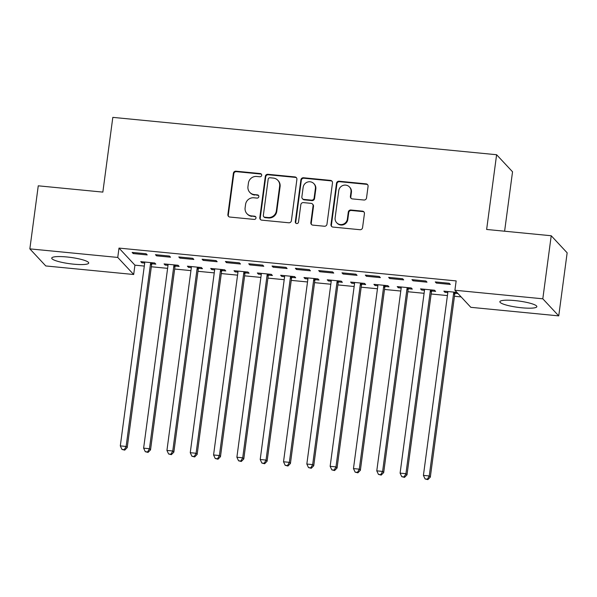 <?xml version="1.0" encoding="UTF-8"?>
<svg xmlns="http://www.w3.org/2000/svg" width="597" height="597" viewBox="0 0 597 597"><rect width="100%" height="100%" fill="white"/><g stroke="black" fill="none" stroke-linecap="round" stroke-linejoin="round"><path stroke-width="0.9" d="M261.687 175.324A1.642 1.582 -43 0 0 260.299 173.563L235.979 171.197A2.351 2.261 -43 0 0 233.382 173.264L227.882 214.532A2.351 2.261 -43 0 0 229.86 217.047L254.18 219.412A1.642 1.582 -43 0 0 255.598 216.689A1.642 1.582 -43 0 0 254.606 216.204L251.464 215.898A7.515 7.246 -43 0 1 245.113 207.846L245.576 204.405A7.515 7.246 -43 0 1 253.874 197.786L257.023 198.092A1.642 1.582 -43 0 0 258.441 195.368A1.642 1.582 -43 0 0 257.449 194.883L254.307 194.577A7.515 7.246 -43 0 1 247.964 186.525L248.419 183.085A7.515 7.246 -43 0 1 256.725 176.466L259.867 176.772A1.642 1.582 -43 0 0 261.687 175.324M261.479 174.302A1.642 1.582 -43 0 0 260.725 174.025L236.412 171.66A2.351 2.261 -43 0 0 233.815 173.727L228.308 214.987A2.351 2.261 -43 0 0 228.681 216.569M255.785 216.935A1.642 1.582 -43 0 0 255.038 216.666L251.464 215.898M258.628 195.622A1.642 1.582 -43 0 0 257.882 195.346L254.307 194.577M521.718 307.783A18.656 3.186 7.6 0 1 499.876 301.716A18.656 3.186 7.6 0 1 515.002 300.589A18.656 3.186 7.6 0 1 536.852 306.657A18.656 3.186 7.6 0 1 521.718 307.783M73.58 264.165A18.656 3.186 7.6 0 1 51.738 258.098A18.656 3.186 7.6 0 1 66.864 256.971A18.656 3.186 7.6 0 1 88.714 263.031A18.656 3.186 7.6 0 1 73.58 264.165M363.931 200.017A2.351 2.261 -43 0 0 366.528 197.95L368.073 186.376A2.351 2.261 -43 0 0 366.088 183.861L339.081 181.227A2.351 2.261 -43 0 0 336.492 183.301L330.984 224.562A2.351 2.261 -43 0 0 332.969 227.076L359.969 229.711A2.351 2.261 -43 0 0 362.566 227.636L364.431 213.651A2.351 2.261 -43 0 0 362.446 211.137L350.894 210.017A2.351 2.261 -43 0 0 348.297 212.084L347.372 219.017A6.276 6.06 -43 0 1 336.656 222.703A6.276 6.06 -43 0 1 335.126 217.83L338.753 190.659A6.276 6.06 -43 0 1 349.469 186.973A6.276 6.06 -43 0 1 350.999 191.853L350.394 196.383A2.351 2.261 -43 0 0 352.372 198.898L363.931 200.017M454.907 290.246L542.807 298.806L558.74 315.88L470.832 307.321L454.907 290.246L456.153 280.911L118.997 248.091L117.751 257.434L133.683 274.501L45.775 265.949L29.85 248.874L117.751 257.434M29.85 248.874L38.26 185.816L102.848 192.107L112.818 117.37L496.607 154.727L486.637 229.464L551.225 235.748L542.807 298.806M296.896 179.443A2.351 2.261 -43 0 0 294.911 176.928L267.904 174.302A2.351 2.261 -43 0 0 265.314 176.369L259.807 217.636A2.351 2.261 -43 0 0 261.792 220.151L288.791 222.778A2.351 2.261 -43 0 0 291.388 220.711L296.896 179.443M303.492 177.764L330.499 180.398A2.351 2.261 -43 0 1 332.484 182.913L326.977 224.173A2.351 2.261 -43 0 1 324.38 226.241L312.828 225.121A2.351 2.261 -43 0 1 310.843 222.606L313.074 205.868A2.351 2.261 -43 0 0 311.097 203.353L303.425 202.607A2.351 2.261 -43 0 0 300.828 204.674L298.507 222.099A1.642 1.582 -43 0 1 295.702 223.062A1.642 1.582 -43 0 1 295.306 221.785L300.903 179.839A2.351 2.261 -43 0 1 303.492 177.764L303.925 178.227L330.932 180.854L330.499 180.398M504.607 231.211L512.539 171.794L496.607 154.727M411.937 279.642L413.02 280.799L427.004 282.165L425.93 281.008L411.937 279.642M431.84 291.023L435.616 291.388L434.541 290.232L420.549 288.873L421.624 290.03L424.489 290.306M365.312 275.105L366.386 276.262L380.371 277.62L379.296 276.471L365.312 275.105M385.207 286.485L388.983 286.851L387.908 285.694L373.916 284.336L374.998 285.485L377.856 285.769M318.679 270.568L319.753 271.725L333.745 273.083L332.663 271.926L318.679 270.568M338.581 281.941L342.35 282.314L341.275 281.157L327.283 279.799L328.365 280.948L331.223 281.224M272.045 266.031L273.12 267.18L287.112 268.546L286.03 267.389L272.045 266.031M291.948 277.404L295.716 277.769L294.642 276.62L280.657 275.254L281.732 276.411L284.59 276.687M225.412 261.486L226.487 262.643L240.479 264.008L239.397 262.852L225.412 261.486M245.315 272.866L249.083 273.232L248.009 272.075L234.024 270.717L235.099 271.874L237.957 272.15M178.779 256.949L179.854 258.105L193.846 259.464L192.771 258.314L178.779 256.949M198.682 268.329L202.458 268.695L201.376 267.538L187.391 266.18L188.465 267.329L191.324 267.613M132.146 252.412L133.221 253.568L147.213 254.926L146.138 253.77L132.146 252.412M152.048 263.784L155.824 264.158L154.742 263.001L140.758 261.643L141.832 262.792L144.69 263.068M118.997 248.091L134.929 265.165L144.295 266.075M151.34 266.762L167.615 268.344M174.66 269.031L190.928 270.613M197.973 271.299L214.248 272.881M221.293 273.568L237.561 275.15M244.606 275.836L260.882 277.418M267.919 278.105L284.194 279.695M291.239 280.374L307.515 281.963M314.552 282.65L330.828 284.232M337.872 284.918L354.14 286.5M361.185 287.187L377.461 288.769M384.505 289.455L400.774 291.037M407.818 291.724L424.094 293.306M431.138 293.993L447.407 295.575M454.451 296.261L461.123 296.91M175.361 266.053L179.137 266.426L178.063 265.269L164.071 263.911L165.145 265.061L168.011 265.344M155.459 254.68L156.541 255.837L170.526 257.195L169.451 256.046L155.459 254.68M221.994 270.598L225.77 270.963L224.696 269.807L210.704 268.449L211.778 269.598L214.636 269.881M202.092 259.217L203.174 260.374L217.159 261.732L216.084 260.583L202.092 259.217M268.628 275.135L272.404 275.501L271.329 274.351L257.337 272.986L258.411 274.142L261.27 274.419M248.725 263.762L249.8 264.911L263.792 266.277L262.717 265.12L248.725 263.762M315.261 279.672L319.037 280.038L317.962 278.889L303.97 277.523L305.045 278.68L307.903 278.956M295.358 268.299L296.433 269.448L310.425 270.814L309.35 269.657L295.358 268.299M361.894 284.209L365.67 284.582L364.595 283.426L350.603 282.068L351.678 283.217L354.536 283.493M341.991 272.836L343.066 273.993L357.058 275.351L355.984 274.202L341.991 272.836M408.527 288.754L412.303 289.12L411.221 287.963L397.236 286.605L398.311 287.754L401.169 288.038M388.625 277.374L389.699 278.53L403.691 279.889L402.617 278.739L388.625 277.374M456.921 292.411L443.869 291.142L444.944 292.299L447.802 292.575M455.16 293.291L458.003 293.567M435.258 281.918L436.332 283.068L450.325 284.433L449.25 283.276L435.258 281.918M551.225 235.748L567.15 252.822L558.74 315.88M134.929 265.165L133.683 274.501M141.832 262.792L141.974 261.755M133.221 253.568L133.362 252.531M165.145 265.061L165.287 264.023M156.541 255.837L156.675 254.8M188.465 267.329L188.6 266.299M179.854 258.105L179.995 257.068M211.778 269.598L211.92 268.568M203.174 260.374L203.308 259.337M235.099 271.874L235.233 270.837M226.487 262.643L226.629 261.605M258.411 274.142L258.553 273.105M249.8 264.911L249.942 263.874M281.732 276.411L281.866 275.374M273.12 267.18L273.254 266.15M305.045 278.68L305.186 277.642M296.433 269.448L296.575 268.419M328.365 280.948L328.499 279.911M319.753 271.725L319.888 270.687M351.678 283.217L351.82 282.18M343.066 273.993L343.208 272.956M374.998 285.485L375.132 284.456M366.386 276.262L366.521 275.224M398.311 287.754L398.453 286.724M389.699 278.53L389.841 277.493M421.624 290.03L421.766 288.993M413.02 280.799L413.154 279.762M444.944 292.299L445.078 291.261M436.332 283.068L436.474 282.03M249.792 192.361L250.225 192.824A7.515 7.246 -43 0 0 254.732 195.04M246.949 213.681L247.374 214.144A7.515 7.246 -43 0 0 251.889 216.353M296.522 177.869A2.351 2.261 -43 0 0 295.343 177.391L268.337 174.764A2.351 2.261 -43 0 0 265.74 176.831L260.24 218.099A2.351 2.261 -43 0 0 260.613 219.674M269.993 177.757A1.642 1.582 -43 0 0 268.18 179.204L263.344 215.427A1.642 1.582 -43 0 0 264.732 217.189L268.053 217.509A7.515 7.246 -43 0 0 276.359 210.89L279.657 186.13A7.515 7.246 -43 0 0 273.314 178.078L269.993 177.757M263.747 216.704L264.18 217.166A1.642 1.582 -43 0 0 265.165 217.651L264.732 217.189M277.829 180.294L278.254 180.749A7.515 7.246 -43 0 1 280.09 186.592L276.784 211.345A7.515 7.246 -43 0 1 268.486 217.972L265.165 217.651M332.111 181.331A2.351 2.261 -43 0 0 330.932 180.854M312.507 204.047L312.932 204.51A2.351 2.261 -43 0 1 313.507 206.331L311.276 223.062A2.351 2.261 -43 0 0 311.649 224.644M303.925 178.227A2.351 2.261 -43 0 0 301.328 180.294L295.731 222.248A1.642 1.582 -43 0 0 295.94 223.271M315.395 188.503A6.276 6.06 -43 0 0 307.448 182.092A6.276 6.06 -43 0 0 303.149 187.309L301.873 196.883A2.351 2.261 -43 0 0 303.851 199.398L311.522 200.144A2.351 2.261 -43 0 0 314.119 198.077L315.395 188.503L315.82 188.965A6.276 6.06 -43 0 0 314.291 184.085L313.865 183.622M302.448 198.704L302.873 199.167A2.351 2.261 -43 0 0 304.283 199.861L303.851 199.398M315.82 188.965L314.544 198.532A2.351 2.261 -43 0 1 311.955 200.607L304.283 199.861M349.469 186.973L349.894 187.436A6.276 6.06 -43 0 1 351.424 192.316L350.82 196.846A2.351 2.261 -43 0 0 351.2 198.42M336.656 222.703L337.089 223.166A6.276 6.06 -43 0 0 347.805 219.48L347.372 219.017M364.058 212.077A2.351 2.261 -43 0 0 362.879 211.599L351.32 210.472A2.351 2.261 -43 0 0 348.73 212.547L347.805 219.48M367.7 184.794A2.351 2.261 -43 0 0 366.521 184.324L339.514 181.689A2.351 2.261 -43 0 0 336.917 183.764L331.417 225.024A2.351 2.261 -43 0 0 331.79 226.606M144.534 262.008L144.623 262.359A2.388 2.306 137 0 1 144.675 263.247L120.303 445.884L126.131 446.452L127.213 447.608L151.578 264.971A2.388 2.306 137 0 1 151.862 264.113L152.601 262.792M124.303 449.668L121.975 449.437L124.736 450.131L124.303 449.668L126.131 446.452L150.504 263.822A2.388 2.306 137 0 1 150.787 262.964L150.974 262.635M121.975 449.437L120.303 445.884M127.213 447.608L124.736 450.131M167.847 264.277L167.936 264.635A2.388 2.306 137 0 1 167.988 265.523L143.623 448.153L149.451 448.72L150.526 449.877L174.899 267.24A2.388 2.306 137 0 1 175.182 266.389L175.921 265.061M147.623 451.936L145.287 451.705L148.049 452.399L147.623 451.936L149.451 448.72L173.817 266.09A2.388 2.306 137 0 1 174.108 265.232L174.287 264.904M145.287 451.705L143.623 448.153M150.526 449.877L148.049 452.399M191.159 266.546L191.256 266.904A2.388 2.306 137 0 1 191.309 267.792L166.936 450.429L172.764 450.996L173.846 452.145L198.211 269.508A2.388 2.306 137 0 1 198.495 268.657L199.234 267.329M170.936 454.205L168.608 453.981L171.369 454.668L170.936 454.205L172.764 450.996L197.137 268.359A2.388 2.306 137 0 1 197.42 267.501L197.607 267.172M168.608 453.981L166.936 450.429M173.846 452.145L171.369 454.668M214.48 268.814L214.569 269.172A2.388 2.306 137 0 1 214.621 270.06L190.256 452.698L196.085 453.265L197.159 454.414L221.532 271.777A2.388 2.306 137 0 1 221.815 270.926L222.554 269.598M194.249 456.474L191.921 456.25L194.682 456.936L194.249 456.474L196.085 453.265L220.45 270.628A2.388 2.306 137 0 1 220.733 269.769L220.92 269.441M191.921 456.25L190.256 452.698M197.159 454.414L194.682 456.936M237.793 271.083L237.89 271.441A2.388 2.306 137 0 1 237.942 272.329L213.569 454.966L219.397 455.533L220.472 456.683L244.845 274.053A2.388 2.306 137 0 1 245.128 273.195L245.867 271.874M217.569 458.742L215.233 458.518L218.002 459.205L217.569 458.742L219.397 455.533L243.77 272.896A2.388 2.306 137 0 1 244.054 272.038L244.24 271.71M215.233 458.518L213.569 454.966M220.472 456.683L218.002 459.205M261.113 273.351L261.202 273.71A2.388 2.306 137 0 1 261.255 274.598L236.89 457.235L242.718 457.802L243.792 458.959L268.157 276.321A2.388 2.306 137 0 1 268.449 275.463L269.18 274.142M240.882 461.011L238.554 460.787L241.315 461.474L240.882 461.011L242.718 457.802L267.083 275.165A2.388 2.306 137 0 1 267.366 274.314L267.553 273.978M238.554 460.787L236.89 457.235M243.792 458.959L241.315 461.474M284.426 275.62L284.523 275.978A2.388 2.306 137 0 1 284.575 276.866L260.202 459.503L266.031 460.071L267.105 461.227L291.478 278.59A2.388 2.306 137 0 1 291.761 277.732L292.5 276.411M264.202 463.279L261.867 463.056L264.635 463.742L264.202 463.279L266.031 460.071L290.403 277.433A2.388 2.306 137 0 1 290.687 276.583L290.866 276.254M261.867 463.056L260.202 459.503M267.105 461.227L264.635 463.742M307.746 277.896L307.836 278.247A2.388 2.306 137 0 1 307.888 279.135L283.523 461.772L289.351 462.339L290.426 463.496L314.791 280.859A2.388 2.306 137 0 1 315.082 280L315.813 278.68M287.515 465.556L285.187 465.324L287.948 466.011L287.515 465.556L289.351 462.339L313.716 279.702A2.388 2.306 137 0 1 314 278.851L314.186 278.523M285.187 465.324L283.523 461.772M290.426 463.496L287.948 466.011M331.059 280.165L331.148 280.515A2.388 2.306 137 0 1 331.201 281.403L306.836 464.041L312.664 464.608L313.738 465.764L338.111 283.127A2.388 2.306 137 0 1 338.395 282.269L339.133 280.948M310.836 467.824L308.5 467.593L311.261 468.287L310.836 467.824L312.664 464.608L337.036 281.978A2.388 2.306 137 0 1 337.32 281.12L337.499 280.791M308.5 467.593L306.836 464.041M313.738 465.764L311.261 468.287M354.379 282.433L354.469 282.791A2.388 2.306 137 0 1 354.521 283.679L330.148 466.309L335.984 466.876L337.059 468.033L361.424 285.396A2.388 2.306 137 0 1 361.707 284.545L362.446 283.217M334.148 470.093L331.82 469.861L334.581 470.555L334.148 470.093L335.984 466.876L360.349 284.247A2.388 2.306 137 0 1 360.633 283.388L360.819 283.06M331.82 469.861L330.148 466.309M337.059 468.033L334.581 470.555M377.692 284.702L377.782 285.06A2.388 2.306 137 0 1 377.834 285.948L353.469 468.585L359.297 469.152L360.372 470.302L384.744 287.664A2.388 2.306 137 0 1 385.028 286.814L385.766 285.485M357.469 472.361L355.133 472.137L357.894 472.824L357.469 472.361L359.297 469.152L383.67 286.515A2.388 2.306 137 0 1 383.953 285.657L384.132 285.329M355.133 472.137L353.469 468.585M360.372 470.302L357.894 472.824M401.012 286.97L401.102 287.329A2.388 2.306 137 0 1 401.154 288.217L376.782 470.854L382.61 471.421L383.692 472.57L408.057 289.933A2.388 2.306 137 0 1 408.341 289.082L409.079 287.754M380.782 474.63L378.453 474.406L381.214 475.093L380.782 474.63L382.61 471.421L406.982 288.784A2.388 2.306 137 0 1 407.266 287.926L407.452 287.597M378.453 474.406L376.782 470.854M383.692 472.57L381.214 475.093M424.325 289.239L424.415 289.597A2.388 2.306 137 0 1 424.467 290.485L400.102 473.123L405.93 473.69L407.005 474.839L431.377 292.209A2.388 2.306 137 0 1 431.661 291.351L432.4 290.03M404.102 476.899L401.766 476.675L404.527 477.361L404.102 476.899L405.93 473.69L430.295 291.052A2.388 2.306 137 0 1 430.586 290.194L430.765 289.866M401.766 476.675L400.102 473.123M407.005 474.839L404.527 477.361M447.638 291.508L447.735 291.866A2.388 2.306 137 0 1 447.787 292.754L423.415 475.391L429.243 475.958L430.325 477.107L454.69 294.478A2.388 2.306 137 0 1 454.974 293.62L455.712 292.299M427.415 479.167L425.086 478.943L427.848 479.63L427.415 479.167L429.243 475.958L453.616 293.321A2.388 2.306 137 0 1 453.899 292.463L454.086 292.134M425.086 478.943L423.415 475.391M430.325 477.107L427.848 479.63M260.725 174.025L260.299 173.563M255.038 216.666L254.606 216.204M257.882 195.346L257.449 194.883M228.308 214.987L227.882 214.532M233.815 173.727L233.382 173.264M236.412 171.66L235.979 171.197M260.24 218.099L259.807 217.636M265.74 176.831L265.314 176.369M268.337 174.764L267.904 174.302M295.343 177.391L294.911 176.928M268.486 217.972L268.053 217.509M276.784 211.345L276.359 210.89M280.09 186.592L279.657 186.13M311.276 223.062L310.843 222.606M313.507 206.331L313.074 205.868M295.731 222.248L295.306 221.785M301.328 180.294L300.903 179.839M311.955 200.607L311.522 200.144M314.544 198.532L314.119 198.077M350.82 196.846L350.394 196.383M351.424 192.316L350.999 191.853M348.73 212.547L348.297 212.084M351.32 210.472L350.894 210.017M362.879 211.599L362.446 211.137M331.417 225.024L330.984 224.562M336.917 183.764L336.492 183.301M339.514 181.689L339.081 181.227M366.521 184.324L366.088 183.861M151.578 264.971L150.504 263.822M151.862 264.113L150.787 262.964M174.899 267.24L173.817 266.09M175.182 266.389L174.108 265.232M198.211 269.508L197.137 268.359M198.495 268.657L197.42 267.501M221.532 271.777L220.45 270.628M221.815 270.926L220.733 269.769M244.845 274.053L243.77 272.896M245.128 273.195L244.054 272.038M268.157 276.321L267.083 275.165M268.449 275.463L267.366 274.314M291.478 278.59L290.403 277.433M291.761 277.732L290.687 276.583M314.791 280.859L313.716 279.702M315.082 280L314 278.851M338.111 283.127L337.036 281.978M338.395 282.269L337.32 281.12M361.424 285.396L360.349 284.247M361.707 284.545L360.633 283.388M384.744 287.664L383.67 286.515M385.028 286.814L383.953 285.657M408.057 289.933L406.982 288.784M408.341 289.082L407.266 287.926M431.377 292.209L430.295 291.052M431.661 291.351L430.586 290.194M454.69 294.478L453.616 293.321M454.974 293.62L453.899 292.463"/></g></svg>
